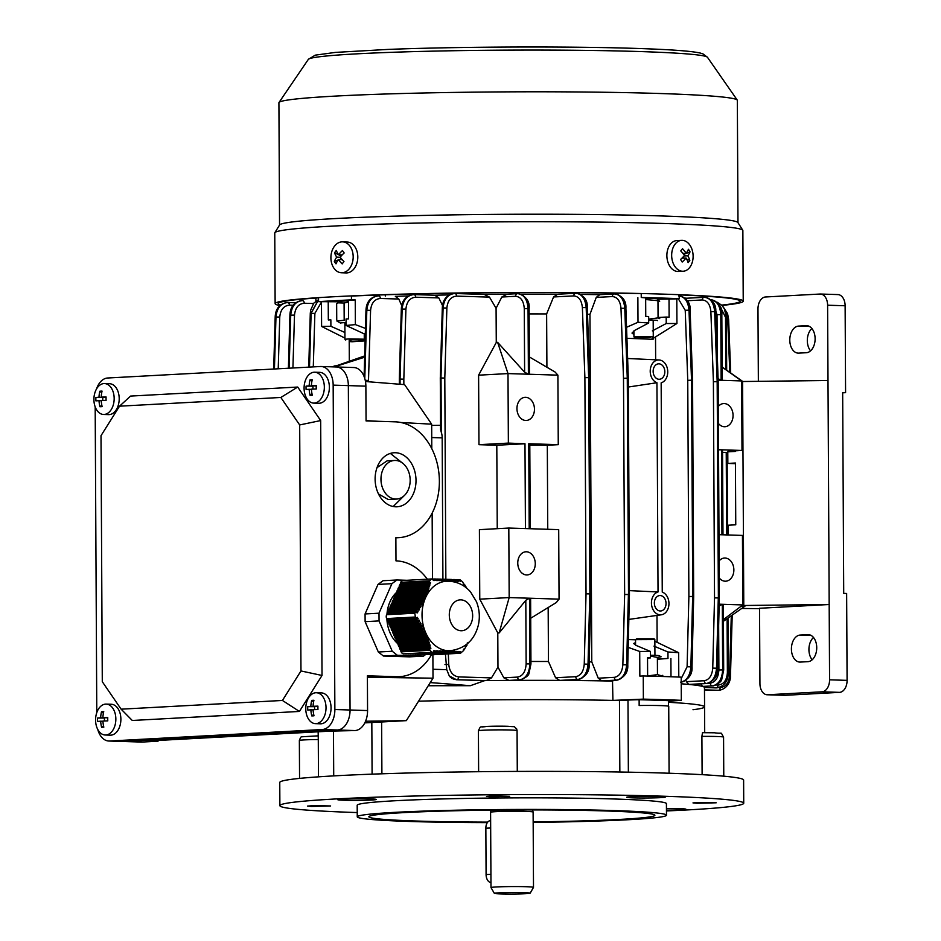 <?xml version="1.0" encoding="UTF-8"?>
<svg xmlns="http://www.w3.org/2000/svg" width="941" height="941" viewBox="0 0 941 941"><rect width="100%" height="100%" fill="white"/><g stroke="black" fill="none" stroke-linecap="round" stroke-linejoin="round"><path stroke-width="1.41" d="M341.442 272.749L346.065 272.925A15.456 11.127 -87.8 0 0 354.263 268.491A15.456 11.127 -87.8 0 0 357.133 251.823A15.456 11.127 -87.8 0 0 347.264 242.025L342.642 241.849A15.456 11.127 -87.8 0 0 334.431 246.283A15.456 11.127 -87.8 0 0 333.902 268.138A15.456 11.127 -87.8 0 0 341.442 272.749A15.456 11.127 -87.8 0 0 349.652 268.314A15.456 11.127 -87.8 0 0 350.181 246.46A15.456 11.127 -87.8 0 0 342.642 241.849M334.326 261.422A24.584 19.091 10 0 0 335.114 262.657A24.584 19.091 10 0 0 335.996 263.845A25.066 12.551 -34.6 0 1 338.372 259.563A25.066 12.057 36.9 0 0 342.171 263.915A24.584 1.8 -50.8 0 1 343.959 261.527A25.066 12.057 -143.1 0 1 340.16 257.175A25.066 12.551 -34.6 0 1 344.171 252.964A24.584 1.388 -126.5 0 1 343.312 251.729A24.584 1.388 -126.5 0 1 342.489 250.541A25.066 12.551 145.4 0 0 338.489 254.752A25.066 12.057 -143.1 0 1 336.325 250.471A24.584 19.502 172.5 0 0 334.537 252.858A25.066 12.057 36.9 0 0 336.702 257.14A25.066 12.551 145.4 0 0 334.326 261.422L338.078 259.998M342.183 254.905L338.489 254.752M342.253 259.716L338.372 259.563M340.724 259.657L339.148 259.598M340.36 259.14L341.018 258.269M340.242 257.281L336.702 257.14M340.96 256.246L338.795 254.764M338.384 254.588L334.537 252.858M340.454 255.505L340.948 254.846M650.69 337.349L634.728 337.678L650.69 337.349M634.728 337.678L633.94 336.89L640.527 336.466L653.266 336.807L653.183 320.14M535.276 563.647A11.598 8.751 86.9 0 0 525.89 551.791A11.598 8.751 86.9 0 0 517.762 563.094A11.598 8.751 86.9 0 0 527.148 574.951A11.598 8.751 86.9 0 0 535.276 563.647M534.464 409.17A11.598 8.751 86.9 0 0 525.078 397.314A11.598 8.751 86.9 0 0 516.95 408.617A11.598 8.751 86.9 0 0 526.337 420.474A11.598 8.751 86.9 0 0 534.464 409.17M719.218 577.95A11.598 8.751 86.9 0 0 725.734 581.197A11.598 8.751 86.9 0 0 733.862 569.893A11.598 8.751 86.9 0 0 724.476 558.037A11.598 8.751 86.9 0 0 719.124 560.918M718.406 423.474A11.598 8.751 86.9 0 0 724.923 426.72A11.598 8.751 86.9 0 0 733.063 415.416A11.598 8.751 86.9 0 0 723.676 403.56A11.598 8.751 86.9 0 0 718.312 406.441M664.828 371.73A7.728 5.834 86.9 0 0 658.571 363.838A7.728 5.834 86.9 0 0 653.148 371.366A7.728 5.834 86.9 0 0 659.406 379.27A7.728 5.834 86.9 0 0 664.828 371.73M666.04 603.452A7.728 5.834 86.9 0 0 659.782 595.547A7.728 5.834 86.9 0 0 654.36 603.087A7.728 5.834 86.9 0 0 660.617 610.98A7.728 5.834 86.9 0 0 666.04 603.452M629.411 590.63L658.03 591.96A11.598 8.751 86.9 0 0 651.443 602.993A11.598 8.751 86.9 0 0 661.523 614.767A11.598 8.751 86.9 0 0 668.957 603.546A11.598 8.751 86.9 0 0 662.252 592.089L661.158 382.858A11.598 8.751 86.9 0 0 667.745 371.824A11.598 8.751 86.9 0 0 659.065 359.968A11.598 8.751 86.9 0 0 650.219 371.272A11.598 8.751 86.9 0 0 656.936 382.728L628.353 387.022M659.065 359.968L627.623 358.497M628.847 619.413L661.523 614.767M628.176 647.373L639.715 651.454L639.845 676.097L643.244 675.956A231.921 9.822 -0.3 0 1 663.111 676.508A231.921 9.822 -0.3 0 1 681.202 677.155L681.319 700.327A231.921 9.822 179.7 0 0 663.24 699.681A231.921 9.822 179.7 0 0 643.362 699.128L612.92 700.398L612.509 680.402M639.715 651.454L650.419 651.419L636.457 645.573L633.611 643.515L635.54 642.609M453.362 679.061L449.716 676.626L456.444 679.72L484.709 680.614L470.382 685.695L428.261 685.742M476.122 680.367L456.338 679.731A2.705 1.811 -88.1 0 0 456.444 679.72L449.257 675.885L446.74 669.663L445.422 654.066M449.716 676.626L449.257 675.885M484.709 680.614A193.27 8.187 -0.3 0 1 486.238 680.59A193.27 8.187 -0.3 0 1 508.963 680.414A193.27 8.187 -0.3 0 1 511.057 680.402A193.27 8.187 -0.3 0 1 559.683 680.402A193.27 8.187 -0.3 0 1 561.659 680.414A193.27 8.187 -0.3 0 1 601.769 680.872A193.27 8.187 -0.3 0 1 603.416 680.908A193.27 8.187 -0.3 0 1 612.814 681.084M441.305 432.272L441.023 378.106L441.247 432.095A12.927 8.469 91.8 0 1 441.305 432.272A12.927 8.469 91.8 0 1 442.176 437.859L442.917 579.174M653.148 339.183L651.196 339.254A182.636 7.728 -0.3 0 1 651.713 339.278L653.148 339.183L653.148 338.395L676.932 323.504L676.802 298.862L657.959 299.214M637.869 297.627L637.998 322.281L648.702 322.975L648.667 316.505L645.749 316.411L645.655 297.874L641.256 297.485A231.921 9.822 -0.3 0 1 679.226 298.685L679.202 294.686M679.226 298.685L676.802 298.862M637.998 322.281L626.553 327.292M641.256 297.485L641.233 293.521M610.791 293.074L610.791 294.11M648.702 322.975L634.81 330.326L631.987 333.067L633.928 334.49M652.336 330.879L666.228 323.528L666.193 317.058L658.065 317.493M666.228 323.528L676.932 323.504M666.193 317.058L669.11 317.152L669.016 298.615M365.473 328.421L355.369 324.61L355.239 299.956L348.488 300.32L348.582 318.858L346.053 318.999L346.088 325.468L355.369 324.61M385.292 296.074L385.292 294.78M339.795 301.79L318.552 301.661A231.921 9.822 -0.3 0 1 351.464 299.873L351.44 295.897M351.464 299.873L355.239 299.956M321.469 301.79L321.599 326.433L344.947 338.101M349.44 340.336L350.57 341.677L352.31 341.748A182.636 7.728 -0.3 0 1 352.734 341.712A182.636 7.728 -0.3 0 1 365.12 340.889M318.552 301.661L318.529 297.638M328.221 301.426L328.327 319.952L330.856 319.822L330.891 326.292L344.912 332.479M365.296 334.373L346.088 325.468M364.273 336.878L365.237 336.655M321.599 326.433L330.891 326.292M350.57 341.677L352.734 341.712L350.57 340.889M685.06 298.074A193.27 8.187 -0.3 0 1 686.683 298.226L704.009 297.332M395.396 296.368A193.27 8.187 -0.3 0 1 408.265 295.933M434.754 295.227A193.27 8.187 -0.3 0 1 449.128 294.921M484.321 294.404A193.27 8.187 -0.3 0 1 506.823 294.215M521.243 294.157A193.27 8.187 -0.3 0 1 557.566 294.215M580.797 294.415A193.27 8.187 -0.3 0 1 599.676 294.686M626.929 338.337A182.636 7.728 -0.3 0 1 651.196 339.254L653.148 338.395M628.365 639.562A182.636 7.728 -0.3 0 1 635.528 639.786M657.124 642.327L656.994 615.508M655.654 359.791L655.524 336.913M349.311 360.968L349.205 340.324M643.244 675.956L643.362 699.128M654.736 641.186L678.661 652.678L678.79 677.05M668.486 701.233L681.319 700.327M653.983 646.126L667.945 651.972L678.661 652.678M667.945 651.972L667.981 658.453L657.383 659.018M650.419 651.419L650.454 657.9L647.537 658.053M650.454 657.9L647.537 657.806L647.631 676.061M667.981 658.453L657.394 659.276M670.992 676.767L670.898 658.535M681.237 683.801A193.27 8.187 -0.3 0 1 688.741 684.413A193.27 8.187 -0.3 0 1 689.53 684.495A193.27 8.187 -0.3 0 1 702.539 686.424A193.27 8.187 -0.3 0 1 702.821 686.507A193.27 8.187 -0.3 0 1 704.421 687.377A193.27 8.187 -0.3 0 1 704.456 687.471A193.27 8.187 -0.3 0 1 704.468 687.565L704.574 706.879A193.27 8.187 179.7 0 0 668.498 702.304A193.27 8.187 -0.3 0 1 704.574 706.879A193.27 8.187 -0.3 0 1 692.988 709.726M589.207 661.876A182.636 7.728 -0.3 0 1 591.783 661.911L598.241 678.19L614.355 677.344C619.343 676.367 622.177 672.156 622.86 664.734L624.636 594.477L628.412 594.571L626.635 664.828C625.812 673.827 622.401 678.92 616.379 680.12L617.014 680.143A2.705 2.082 86.8 0 0 617.155 680.143L603.581 680.908L617.014 680.143C622.777 678.932 626.059 673.838 626.835 664.84L628.506 594.571L629.435 594.606A2.705 2.705 0 0 0 629.435 594.524L628.306 378.388A2.705 2.705 0 0 0 628.306 378.306L628.223 378.364M619.848 772.008L619.472 700.539A193.27 8.187 179.7 0 0 418.557 701.198A193.27 8.187 -0.3 0 1 612.92 700.398M719.171 604.181L722.312 604.287L718.559 606.369M722.312 604.287L722.653 669.933C722.041 679.284 718.606 684.613 712.337 685.918L712.937 685.942A2.705 2.082 86.8 0 0 713.078 685.942L712.937 685.942C718.9 684.625 722.182 679.296 722.759 669.945L723.688 670.016L723.347 605.098L722.417 604.287L742.814 604.934L723.429 619.59M744.943 606.192L741.296 606.075L744.943 606.192L723.441 621.272M530.936 661.476A182.636 7.728 -0.3 0 1 548.45 661.499L548.168 607.545M499.153 632.94L525.807 600.311L529.571 598.217L509.175 597.57L479.769 599.158L497.789 632.94L499.153 632.94L509.175 597.57L508.81 528.054L479.404 529.654L479.769 599.158M448.328 653.913L448.751 664.44C449.598 671.85 452.868 676.003 458.561 676.908L491.484 677.896L497.965 667.122L497.789 632.94M497.965 667.122L503.823 677.802L517.621 677.085C522.796 676.003 525.631 671.615 526.137 663.899L525.807 600.311M529.571 598.217L529.912 663.864C529.301 673.215 525.878 678.543 519.644 679.861L520.244 679.873A2.705 2.094 86.7 0 0 520.385 679.873L520.244 679.873C526.184 678.555 529.442 673.227 530.018 663.875L530.947 663.958L530.618 599.029L529.677 598.217L559.06 599.146L556.284 602.558L530.712 618.249M497.248 528.689L496.801 445.234L478.969 444.681L478.604 375.177L496.272 342.477L496.083 308.295L489.485 297.121L456.573 296.121C450.88 296.674 447.657 300.626 446.881 307.989L444.799 378.07L445.858 579.256M548.45 661.499L555.566 677.743L575.786 676.685C580.762 675.709 583.585 671.498 584.255 664.075L586.031 593.818L589.807 593.912L588.031 664.17C587.219 673.168 583.808 678.261 577.809 679.461L559.683 680.402L555.566 677.743M575.786 293.274A2.705 2.011 87 0 0 575.657 293.274L575.786 293.274C581.797 293.839 585.255 298.568 586.172 307.472L588.678 377.517L584.89 377.67L582.385 307.625C581.632 300.285 578.774 296.368 573.787 295.909L553.567 296.956L546.627 313.929L546.909 367.237M547.756 529.289L547.309 445.234L558.26 444.67L557.895 375.153L555.084 372.024L529.348 356.933M558.26 444.67L528.866 443.74L529.312 528.701L558.707 529.63L559.06 599.146M717.36 378.258L721.135 380.293L718.136 380.199M735.368 450.81L735.38 451.433L728.075 451.21L742.002 450.457L741.637 380.94L721.241 380.293L722.17 379.646L721.829 314.729C722.676 307.778 719.218 302.779 711.467 299.744L711.196 299.744M742.79 381.505L722.1 366.943M529.124 313.906A182.636 7.728 -0.3 0 1 546.627 313.929M557.895 375.153L528.501 374.224L528.16 308.577L529.089 308.66C529.865 301.59 526.419 296.603 518.762 293.674L517.621 293.663C523.866 294.321 527.348 299.297 528.054 308.577L528.395 374.224L524.619 372.189L497.624 342.336L496.272 342.477M524.619 372.189L524.278 308.601C523.69 300.944 520.808 296.85 515.633 296.297L501.824 297.015L496.083 308.295M528.501 374.224L529.43 373.577L529.089 308.66M718.536 449.716L721.5 449.81L718.548 449.81M722.982 534.806L722.535 449.892L721.606 449.81L742.002 450.457M614.355 293.933A2.705 2 87 0 0 614.226 293.933L614.355 293.933C620.39 294.498 623.859 299.226 624.765 308.13L627.271 378.176L623.507 378.329L620.989 308.283C620.237 300.944 617.367 297.038 612.368 296.568L596.253 297.403L589.96 314.341A182.636 7.728 -0.3 0 0 587.513 314.306M596.253 297.403L599.746 294.686L614.097 293.945M612.368 296.568A2.705 2 87 0 1 614.226 293.933L599.746 294.686M591.783 661.911L589.96 314.341M575.786 676.685A2.705 2.011 87 0 0 577.809 679.461L578.374 679.473A2.705 2.082 86.8 0 0 578.515 679.473L561.848 680.414L578.374 679.473C584.149 678.273 587.431 673.18 588.219 664.181L589.889 593.912L590.819 593.947A2.705 2.705 0 0 0 590.819 593.865L589.689 377.729A2.705 2.705 0 0 0 589.689 377.647L589.619 377.694M614.355 677.344A2.705 2 87 0 0 616.379 680.12L601.769 680.872L598.241 678.19M685.766 298.732L686.718 298.226M704.268 680.731A2.705 2 87 0 0 706.279 683.507L706.856 683.519A2.705 2.082 86.8 0 0 706.997 683.519L689.612 684.495L706.856 683.519C712.643 682.319 715.925 677.214 716.701 668.228L718.383 597.958L719.312 597.994L717.642 668.263L716.524 668.216C715.713 677.214 712.302 682.307 706.279 683.507L688.741 684.413L686.436 681.66L704.268 680.731C709.243 679.755 712.078 675.544 712.749 668.122L714.525 597.864L718.301 597.947L716.524 668.216L712.749 668.122M708.702 683.237L710.326 683.154A2.705 1.988 -92.9 0 0 712.337 685.918L702.539 686.424L700.716 683.648M685.954 680.496L686.436 681.66M553.567 296.956L557.66 294.215L575.527 293.286M573.787 295.909A2.705 2.011 87 0 1 575.657 293.274L557.66 294.215M547.309 445.234A182.636 7.728 179.7 0 0 529.807 445.211M442.529 305.578L438.835 297.909L415.64 297.215C409.935 297.768 406.7 301.72 405.912 309.083L403.83 379.164L400.054 379.07L402.136 308.989C403.077 300.073 407.006 295.274 413.899 294.604L412.899 294.627M414.087 294.615L434.836 295.227L413.993 294.604A2.705 1.729 -88.3 0 0 413.899 294.604M434.683 295.227L438.835 297.909M378.788 295.874L378.694 295.874A2.705 1.729 -88.3 0 0 378.6 295.874C371.683 296.544 367.766 301.343 366.825 310.259L364.708 378.27M395.338 296.368L398.808 299.026L380.34 298.473C374.624 299.038 371.366 302.99 370.589 310.354L368.496 380.435L365.249 380.329M401.725 305.684L398.808 299.026M501.824 297.015L506.94 294.215L517.362 293.674M517.621 293.663A2.705 2 87 0 0 517.491 293.663L506.94 294.215M455.009 293.521L484.415 294.404L454.915 293.51A2.705 1.741 91.7 0 1 456.573 296.121M484.215 294.404L489.485 297.121M491.484 677.896L486.238 680.59L456.844 679.708A2.705 1.741 -88.3 0 0 458.561 676.908M517.621 677.085A2.705 2 -93 0 0 519.644 679.861L508.963 680.414L503.823 677.802M704.421 687.377L703.903 686.46M726.664 534.923L726.229 452.515L722.547 452.386M721.606 449.81L722.053 534.77L742.449 535.417L742.814 604.934M721.5 449.81L721.947 534.77L718.983 534.676M727.111 452.633L727.781 452.597M525.431 528.583L524.984 443.764L496.801 445.234M528.395 374.224L507.999 373.589L478.604 375.177M524.984 443.764L508.363 443.093L507.999 373.589L497.624 342.336M528.76 443.74L529.207 528.701L508.81 528.054M719.347 690.294L704.48 689.859M719.136 687.483L720.171 687.518A2.705 1.811 91.9 0 1 718.383 690.318L717.889 690.341A2.705 1.729 91.7 0 1 717.783 690.341L704.48 689.941L718.889 690.318M716.419 685.013L718.007 685.072A2.705 1.823 -88.1 0 1 716.195 687.859L715.678 687.895A2.705 1.717 91.7 0 1 715.583 687.895L704.456 687.471M715.489 687.883A2.705 1.717 91.7 0 0 715.583 687.895L716.701 687.871M681.213 678.626L687.106 666.757L688.883 596.5L692.658 596.594L690.882 666.851C690.059 675.85 686.636 680.943 680.614 682.143M681.225 682.166L681.39 682.154A2.705 2.082 86.8 0 1 681.249 682.166L681.225 682.166C687.024 680.955 690.294 675.861 691.082 666.863L692.752 596.594L693.682 596.629L692.011 666.898L687.106 666.757M289.146 368.19L290.734 315.012C291.675 306.096 295.592 301.296 302.496 300.626L301.496 300.649M302.002 300.649C295.298 301.308 291.487 306.107 290.569 315.023L289.052 368.202M309.507 367.096L311.118 313.271L318.54 299.838M318.54 299.661L310.942 313.282L309.401 367.096M274.431 368.99L275.972 316.929C276.913 308.013 280.83 303.214 287.711 302.543L286.758 302.567M287.311 302.567C280.583 303.225 276.76 308.025 275.842 316.941L274.349 368.99M710.314 299.732C716.595 300.391 720.088 305.355 720.794 314.647L721.135 380.293M721.241 380.293L720.9 314.647C720.218 305.366 716.889 300.402 710.914 299.756M704.256 297.321A2.705 2 87 0 0 704.139 297.321L704.256 297.321C710.29 297.885 713.748 302.614 714.654 311.518L717.171 381.564L714.842 311.53C713.96 302.626 710.631 297.885 704.833 297.332M719.312 597.994A2.705 2.705 0 0 0 719.312 597.911L718.383 597.829A2.705 1.776 91.8 0 1 718.383 597.958L718.301 597.947A2.705 1.776 91.8 0 0 718.301 597.829L714.525 597.864L713.396 381.717L717.171 381.681L718.383 597.829L717.171 381.681A2.705 1.776 91.8 0 0 717.171 381.564L713.396 381.717L710.878 311.671L715.772 311.647C716.254 304.555 712.784 299.779 705.385 297.321L704.833 297.309M693.682 596.629A2.705 2.705 0 0 0 693.682 596.547L692.752 596.465A2.705 1.776 91.8 0 1 692.752 596.594L692.658 596.594A2.705 1.776 91.8 0 0 692.658 596.465L688.883 596.5L687.753 380.352L691.529 380.329L692.752 596.465L691.529 380.329A2.705 1.776 91.8 0 0 691.517 380.199L689.212 310.165C688.342 301.261 685.013 296.533 679.226 295.968L679.778 295.968C687.165 298.426 690.623 303.202 690.141 310.295L689.012 310.154L691.517 380.199L687.753 380.352L685.236 310.307L678.296 298.756M678.59 295.956C684.625 296.521 688.094 301.249 689.012 310.154L685.236 310.307M629.435 594.524L628.506 594.453A2.705 1.776 91.8 0 1 628.506 594.571L628.412 594.571A2.705 1.776 91.8 0 0 628.412 594.441L624.636 594.477L623.507 378.329L627.282 378.306L628.506 594.453L627.282 378.306A2.705 1.776 91.8 0 0 627.271 378.176L624.965 308.142C624.095 299.238 620.766 294.509 614.991 293.945M620.989 308.283L625.894 308.272C626.377 301.179 622.93 296.403 615.543 293.945L614.932 293.921M590.819 593.865L589.889 593.783A2.705 1.776 91.8 0 1 589.889 593.912L589.807 593.912A2.705 1.776 91.8 0 0 589.807 593.783L586.031 593.818L584.89 377.67L588.678 377.635L589.889 593.783L588.678 377.635A2.705 1.776 91.8 0 0 588.678 377.517L586.349 307.484C585.478 298.579 582.138 293.851 576.351 293.286M582.385 307.625L587.278 307.601C587.76 300.508 584.302 295.733 576.904 293.286L576.362 293.263M524.278 308.601L528.16 308.577C527.489 299.297 524.172 294.333 518.22 293.686M454.421 293.533C447.704 294.192 443.881 298.991 442.964 307.907L440.964 377.988L443.093 307.895C444.034 298.979 447.94 294.18 454.821 293.51A2.705 1.741 91.7 0 1 454.915 293.51L454.821 293.51M413.405 294.627C406.7 295.286 402.901 300.085 401.983 309.001L399.431 379.247M377.564 295.897L378.6 295.874M377.306 295.909L377.306 295.909C367.966 297.862 366.178 305.19 365.978 310.377L364.096 376.529M378.047 295.897C371.354 296.568 367.555 301.355 366.649 310.271L365.978 310.377M333.62 366.767L364.685 355.91M364.649 357.204L338.125 365.649L338.137 367.037M334.079 365.99L338.125 365.649M658.03 591.96L656.936 382.728M589.689 377.729L588.76 377.647A2.705 1.776 91.8 0 0 588.76 377.517L589.689 377.647L587.278 307.601M628.306 378.388L627.365 378.306A2.705 1.776 91.8 0 0 627.365 378.176L628.306 378.306L625.894 308.272M693.682 596.547L692.552 380.411L691.611 380.329A2.705 1.776 91.8 0 0 691.611 380.199L692.47 380.387M719.312 597.911L718.183 381.775L717.254 381.693A2.705 1.776 91.8 0 0 717.254 381.564L718.112 381.74M528.866 443.74L529.795 443.823L530.242 528.736M726.229 452.515L727.111 452.586L727.546 534.947M441.247 432.095L440.564 429.496L440.294 378.188L440.964 378.106A2.705 2.047 86.9 0 1 440.964 377.988L440.412 378.153M441.023 377.976L444.799 378.07L441.023 378.106A2.705 2.047 86.9 0 1 441.023 377.976M337.584 365.802L335.643 366.955M508.363 443.093L478.969 444.681M741.637 380.94L722.1 367.096M721.688 305.107A230.957 9.775 179.7 0 0 740.132 301.179A230.957 9.775 179.7 0 0 679.202 294.886M721.97 305.402A234.05 9.904 179.7 0 0 743.225 301.167L742.861 230.486A234.05 9.904 179.7 0 0 742.778 230.227A234.05 9.904 179.7 0 0 677.426 223.958A234.05 9.904 179.7 0 0 424.168 222.923A234.05 9.904 179.7 0 0 274.843 232.674A234.05 9.904 179.7 0 0 274.76 232.945L275.137 303.614A234.05 9.904 179.7 0 0 279.877 305.578M743.225 301.167A234.05 9.904 179.7 0 0 677.791 294.639A234.05 9.904 179.7 0 0 421.65 293.663A234.05 9.904 179.7 0 0 275.137 303.614M742.778 230.227L737.897 222.535A229.216 9.704 179.7 0 0 673.909 216.395A229.216 9.704 179.7 0 0 425.873 215.383A229.216 9.704 179.7 0 0 279.63 224.934L274.843 232.674M737.979 222.664L737.344 100.369A229.216 9.704 179.7 0 0 737.25 100.087A229.216 9.704 179.7 0 0 673.262 93.982A229.216 9.704 179.7 0 0 425.508 92.947A229.216 9.704 179.7 0 0 279.007 102.487A229.216 9.704 179.7 0 0 278.912 102.769L279.548 225.064M641.233 293.674A230.957 9.775 179.7 0 0 351.44 296.074M318.529 297.862A230.957 9.775 179.7 0 0 278.218 303.602A230.957 9.775 179.7 0 0 280.559 304.966M96.535 388.951A19.326 12.656 91.8 0 1 107.697 378L320.399 366.508A19.326 12.656 91.8 0 1 321.116 366.496A19.326 12.656 91.8 0 1 333.161 385.128L334.867 709.526A19.326 12.656 91.8 0 1 322.304 729.522L109.591 741.026A19.326 12.656 91.8 0 1 108.885 741.026A19.326 12.656 91.8 0 1 97.758 729.44M321.116 366.496L336.302 366.978A19.326 12.656 -88.2 0 1 348.346 385.61L350.052 710.008A19.326 12.656 -88.2 0 1 337.49 730.004L124.777 741.496A19.326 12.656 -88.2 0 1 124.071 741.508A19.326 12.656 -88.2 0 0 124.777 741.496L337.49 730.004A19.326 12.656 -88.2 0 0 350.052 710.008L348.346 385.61A19.326 12.656 -88.2 0 0 336.302 366.978A19.326 12.656 -88.2 0 0 335.584 366.978M96.782 712.643L95.182 406.877M121.118 709.173L132.281 720.477L299.414 711.443L322.022 675.462L320.681 420.568L297.709 387.045L130.587 396.079L119.531 406.183L101.005 435.683L102.287 681.696L121.118 709.173L282.429 700.457L299.414 711.443M282.429 700.457L300.967 670.957L322.022 675.462M300.967 670.957L299.673 424.944L320.681 420.568M299.673 424.944L280.841 397.467L297.709 387.045M280.841 397.467L119.531 406.183M105.227 735.003L110.262 735.168A15.456 10.128 -88.2 0 0 120.883 719.159A15.456 10.128 -88.2 0 0 111.238 704.256L106.204 704.103A15.456 10.128 -88.2 0 0 105.639 704.103A15.456 10.128 -88.2 0 0 95.582 720.1A15.456 10.128 -88.2 0 0 105.227 735.003A15.456 10.128 -88.2 0 0 105.792 735.003A15.456 10.128 -88.2 0 0 115.849 719.006A15.456 10.128 -88.2 0 0 106.204 704.103M103.745 711.643A24.584 8.951 -156.4 0 0 102.593 711.678A24.584 8.951 -156.4 0 0 101.51 711.761A25.066 18.914 86.9 0 0 100.663 717.795A25.066 1.059 179.7 0 0 97.582 718.03A24.584 24.113 77.3 0 0 97.593 721.429A25.066 1.059 -0.3 0 1 100.675 721.194A25.066 18.914 86.9 0 0 101.593 727.275A24.584 7.14 -23.5 0 0 102.675 727.24A24.584 7.14 -23.5 0 0 103.828 727.146A25.066 18.914 -93.1 0 1 102.91 721.065A25.066 1.059 -0.3 0 1 107.768 720.877A24.584 8.022 -91.1 0 1 107.744 717.489A25.066 1.059 179.7 0 0 102.887 717.665A25.066 18.914 -93.1 0 1 103.745 711.643M103.534 725.852L101.593 727.275M102.922 721.265L100.675 721.194M104.463 720.994L104.439 718.054L97.582 718.03M104.439 718.054L100.663 717.795M103.404 713.254L101.51 711.761M107.744 717.818L102.887 717.665M650.454 656.089L657.383 657.43L661.111 656.783L659.253 655.724A14.009 0.588 179.7 0 0 650.443 655.254M662.793 675.32L661.958 675.92L657.465 674.626L647.631 675.944M657.465 674.626L657.383 657.43M336.737 320.011L336.655 303.755L337.972 302.849L344.088 303.037L344.183 320.222L336.925 321.057L340.56 323.128A14.009 0.588 -0.3 0 1 346.065 322.575M337.972 302.849L340.442 301.402A14.009 0.588 -0.3 0 1 346.3 300.932A14.009 0.588 -0.3 0 1 348.488 300.873M344.088 303.037L348.488 301.979M349.24 339.725L363.497 339.972L349.24 339.725M345.735 340.066L344.947 339.278L348.77 338.925L364.273 339.195L364.249 333.632M394.514 460.467A19.326 14.586 86.9 0 0 380.976 479.934A19.326 14.586 86.9 0 0 395.667 499.071A19.326 14.586 86.9 0 0 396.608 499.059A19.326 14.586 86.9 0 0 410.158 479.604A19.326 14.586 86.9 0 0 395.467 460.455A19.326 14.586 86.9 0 0 394.514 460.467L387.069 460.867L377.023 467.63M378.505 493.966L388.186 499.483L396.608 499.059M395.702 506.799A27.054 20.42 86.9 0 0 397.02 506.787A27.054 20.42 86.9 0 0 415.993 479.534A27.054 20.42 86.9 0 0 395.42 452.727A27.054 20.42 86.9 0 0 394.103 452.75A27.054 20.42 86.9 0 0 375.13 479.992A27.054 20.42 86.9 0 0 395.702 506.799M390.35 453.421L403.536 463.913M405.112 494.766L393.185 506.517M364.802 722.888L406.336 720.641L433.013 678.19L432.884 654.748M431.801 448.704L431.672 424.168L404.583 384.622L365.473 381.528M432.484 578.974L432.142 513.116M158.488 740.426L158.006 741.202L149.243 740.932L330.55 731.122L355.016 730.557A19.326 12.656 91.8 0 0 367.566 710.561L367.39 675.803L396.596 676.72A57.977 43.757 86.9 0 0 399.419 676.685A57.977 43.757 86.9 0 0 431.472 654.736L459.926 653.195L432.531 654.771A3.87 2.917 -93.1 0 1 432.342 654.771L431.437 654.642M406.336 720.641L365.567 721.229M433.013 678.19L367.402 677.249M431.672 424.168L401.031 422.521M378.505 421.309L366.049 420.639M399.419 676.685L396.596 676.72M367.39 676.379L389.115 677.12M158.006 741.202L142.303 742.049A19.326 12.656 91.8 0 1 141.597 742.061L108.885 741.026M427.332 579.185A57.977 43.757 86.9 0 0 395.985 560.86L395.867 537.687A57.977 43.757 86.9 0 0 398.69 537.664A57.977 43.757 86.9 0 0 439.341 479.275A57.977 43.757 86.9 0 0 395.255 421.839L366.061 420.921L365.873 386.163A19.326 12.656 91.8 0 0 353.816 367.531L336.302 366.978M315.411 723.641L320.434 723.805A15.456 10.128 -88.2 0 0 331.056 707.808A15.456 10.128 -88.2 0 0 321.41 692.894L316.376 692.741A15.456 10.128 -88.2 0 0 315.811 692.741A15.456 10.128 -88.2 0 0 305.766 708.738A15.456 10.128 -88.2 0 0 315.411 723.641A15.456 10.128 -88.2 0 0 315.976 723.641A15.456 10.128 -88.2 0 0 326.021 707.644A15.456 10.128 -88.2 0 0 316.376 692.741M313.918 700.28A24.584 8.951 -156.4 0 0 312.765 700.316A24.584 8.951 -156.4 0 0 311.694 700.398A25.066 18.914 86.9 0 0 310.836 706.432A25.066 1.059 179.7 0 0 307.754 706.667A24.584 24.113 77.3 0 0 307.778 710.067A25.066 1.059 -0.3 0 1 310.859 709.832A25.066 18.914 86.9 0 0 311.777 715.913A24.584 7.14 -23.5 0 0 312.847 715.878A24.584 7.14 -23.5 0 0 314 715.783A25.066 18.914 -93.1 0 1 313.082 709.702A25.066 1.059 -0.3 0 1 317.94 709.526A24.584 8.022 -91.1 0 1 317.917 706.126A25.066 1.059 179.7 0 0 313.071 706.315A25.066 18.914 -93.1 0 1 313.918 700.28M313.706 714.49L311.777 715.913M313.094 709.902L310.859 709.832M314.635 709.643L314.623 706.691L307.754 706.667M314.623 706.691L310.836 706.432M313.576 701.892L311.694 700.398M317.917 706.456L313.071 706.315M447.504 652.678L417.428 654.301L447.504 652.678L447.798 651.325A35.393 26.713 -93.1 0 1 446.634 651.219L446.316 652.642L415.087 654.23L445.117 652.607L445.469 651.043A35.393 26.713 -93.1 0 1 445.399 651.031L444.258 651.007L443.893 652.572L412.746 654.148L442.646 652.536L443.035 650.972L441.788 650.937L441.376 652.501L410.417 654.077L440.082 652.478L440.517 650.901L439.235 650.878L438.765 652.442L408.076 654.007L437.4 652.419L437.918 650.843L436.553 650.819L436.012 652.395L405.736 653.83M448.128 581.22A34.793 26.254 86.9 0 0 446.434 581.244A34.793 26.254 86.9 0 0 422.05 616.273A34.793 26.254 86.9 0 0 448.492 650.737A34.793 26.254 86.9 0 0 450.186 650.713C465.148 648.69 474.546 640.092 478.393 624.942C480.098 616.955 479.44 609.18 476.428 601.617L470.582 591.971C464.795 585.302 457.549 581.714 448.845 581.22L446.434 581.244M466.83 588.278L466.054 586.925L465.56 587.643L465.23 585.584L464.36 584.243L463.96 584.949L462.678 581.879L460.137 579.868L459.537 579.821L460.22 581.338L457.82 579.715L458.385 581.232L457.408 581.185L456.879 579.668L455.903 579.621L456.385 581.138L455.338 581.103L454.891 579.574L453.844 579.538L454.268 581.056L451.68 579.444L452.068 580.973L451.01 580.938A35.393 26.713 -93.1 0 0 450.939 580.926L450.574 579.409L449.433 579.374L449.774 580.75A35.393 26.713 -93.1 0 0 448.598 580.644L448.281 579.338L445.963 579.362M431.472 578.962L428.814 581.82L400.325 583.361L400.772 582.338A3.87 2.917 -93.1 0 1 403.101 580.491L431.472 578.962L432.672 578.974L433.354 580.491L434.801 580.515L434.177 578.997L435.624 579.021L436.189 580.538L437.541 580.562L437.024 579.044L438.377 579.068L438.859 580.585L440.153 580.621L439.706 579.103L441 579.127L441.423 580.656L442.67 580.679L442.258 579.162L443.505 579.197L443.893 580.715L445.022 580.75A35.393 26.713 -93.1 0 1 445.093 580.738L444.728 579.221L445.928 579.256L446.269 580.644A35.393 26.713 -93.1 0 1 447.434 580.609L447.116 579.291M415.546 612.168L414.793 613.191L415.569 618.084L387.092 619.625L386.633 618.578A3.87 2.917 -93.1 0 1 386.61 614.72L387.057 613.697L415.546 612.168L417.228 612.932L418.075 611.591L416.451 610.827L417.31 609.486L418.886 610.262L419.651 608.933L418.11 608.157L418.886 606.827L420.38 607.604L421.074 606.286L419.615 605.498L420.321 604.169L421.744 604.957L422.403 603.628L420.992 602.852L421.639 601.522L423.038 602.311L423.615 601.064A35.393 26.713 -93.1 0 1 423.65 600.981L422.274 600.205L422.885 598.888L424.132 599.593A35.393 26.713 -93.1 0 1 424.662 598.241L423.485 597.559L424.062 596.241L425.238 596.923A35.393 26.713 -93.1 0 1 425.861 595.629L424.614 594.924L425.156 593.606L426.532 594.383A35.393 26.713 -93.1 0 1 426.567 594.312L427.073 593.077L425.685 592.289L426.191 590.972L427.59 591.76L428.096 590.442L426.661 589.666L427.12 588.348L428.578 589.125L429.025 587.819L427.543 587.043L427.92 585.725L429.461 586.502L429.849 585.196L428.273 584.42L428.567 583.114L430.202 583.89L430.496 582.585L428.814 581.82M429.167 649.278L431.86 652.348L433.06 652.36L403.677 653.866A3.87 2.917 -93.1 0 1 401.137 651.854L400.678 650.807L429.167 649.278L430.849 648.502L430.531 647.126L428.908 647.902L428.602 646.526L430.166 645.761L429.755 644.385L428.237 645.161L427.837 643.797L429.319 643.021L428.849 641.668L427.402 642.432L426.932 641.068L428.355 640.303L427.837 638.939L426.438 639.704L425.92 638.339L427.308 637.586L426.791 636.304A35.393 26.713 -93.1 0 1 426.755 636.234L425.391 636.986L424.838 635.622L426.073 634.94A35.393 26.713 -93.1 0 1 425.438 633.611L424.262 634.269L423.662 632.917L424.838 632.258A35.393 26.713 -93.1 0 1 424.297 630.87L423.062 631.552L422.438 630.199L423.791 629.447A35.393 26.713 -93.1 0 1 423.768 629.364L423.168 628.094L421.791 628.847L421.121 627.494L422.521 626.741L421.85 625.389L420.427 626.141L419.71 624.8L421.168 624.036L420.451 622.683L418.968 623.448L418.192 622.107L419.71 621.331L418.933 619.99L417.369 620.754L416.498 619.413L418.11 618.649L417.251 617.308L415.569 618.084M436.012 652.395L434.566 652.372L435.165 650.796L433.719 650.772L433.06 652.36M437.4 652.419L438.765 652.442M440.082 652.478L441.376 652.501M442.646 652.536L443.893 652.572M445.117 652.607L446.316 652.642M397.396 591.689A30.924 23.337 86.9 0 0 396.384 592.583M396.232 592.736A30.924 23.337 86.9 0 0 386.986 613.873M386.904 619.213A30.924 23.337 86.9 0 0 397.443 643.385M398.161 644.009A30.924 23.337 86.9 0 0 399.137 644.785M428.908 647.902L400.09 649.455L399.502 648.102L428.602 646.526M428.237 645.161L398.913 646.749L398.314 645.385L427.837 643.797M427.402 642.432L397.725 644.032L397.137 642.679L426.932 641.068M426.438 639.704L396.549 641.315L395.949 639.962L425.92 638.339M425.391 636.986L395.361 638.61L394.773 637.245L424.838 635.622M424.262 634.269L394.185 635.893L393.585 634.54L423.662 632.917M423.062 631.552L392.997 633.187L392.409 631.823L422.438 630.199M421.791 628.847L391.821 630.47L391.221 629.117L421.121 627.494M420.427 626.141L390.633 627.753L390.045 626.4L419.71 624.8M418.968 623.448L389.456 625.047L388.856 623.695L418.192 622.107M416.451 610.827L387.633 612.379L388.21 611.062L417.31 609.486M418.11 608.157L388.786 609.744L389.362 608.427L418.886 606.827M419.615 605.498L389.939 607.11L390.515 605.781L420.321 604.169M420.992 602.852L391.091 604.463L391.668 603.146L421.639 601.522M422.274 600.205L392.244 601.828L392.832 600.511L422.885 598.888M423.485 597.559L393.409 599.194L393.985 597.864L424.062 596.241M424.614 594.924L394.561 596.547L395.138 595.23L425.156 593.606M425.685 592.289L395.714 593.912L396.29 592.595L426.191 590.972M426.661 589.666L396.867 591.277L397.443 589.948L427.12 588.348M427.543 587.043L398.019 588.631L398.596 587.313L427.92 585.725M434.177 578.997L432.719 579.08M437.024 579.044L435.659 579.115M439.706 579.103L438.412 579.162M442.258 579.162L441.023 579.221M444.728 579.221L443.54 579.291M449.433 579.374L448.316 579.433M451.68 579.444L450.598 579.503M453.844 579.538L452.809 579.585M455.903 579.621L454.926 579.68M459.537 579.821L458.749 579.868M464.36 584.243L463.537 584.29M466.054 586.925L465.219 586.972M467.418 643.726L468.559 642.374M465.36 646.408L467.124 645.032L466.583 644.197M432.342 654.771L460.525 653.242L463.784 650.36L463.442 649.525L465.548 647.69L465.866 645.526L466.36 646.361M459.09 653.148L429.108 654.665L459.09 653.148L459.69 651.572L460.584 651.619L459.655 651.666M457.267 653.042L426.767 654.595L457.267 653.042L457.773 651.466L458.749 651.513L457.738 651.572M455.268 652.948L424.426 654.524L455.268 652.948L455.715 651.384L456.75 651.431L455.679 651.49M453.162 652.866L422.097 654.442L453.162 652.866L453.55 651.301L454.644 651.337L453.527 651.407M450.951 652.783L419.757 654.371L450.951 652.783L451.304 651.231A35.393 26.713 -93.1 0 0 451.374 651.219L452.433 651.266L451.292 651.325M401.395 649.384L400.678 650.807M400.207 646.679L399.502 648.102M399.031 643.962L398.314 645.385M397.843 641.244L397.137 642.679M396.667 638.539L395.949 639.962M395.479 635.822L394.773 637.245M394.303 633.117L393.585 634.54M393.115 630.399L392.409 631.823M391.938 627.682L391.221 629.117M390.75 624.977L390.045 626.4M389.574 622.26L388.856 623.695M417.369 620.754L388.268 622.33L387.68 620.978L388.386 619.554M387.633 612.379L388.457 613.626M388.786 609.744L389.609 610.991M389.939 607.11L390.762 608.345M391.091 604.463L391.915 605.71M392.244 601.828L393.067 603.075M393.409 599.194L394.232 600.429M394.561 596.547L395.385 597.794M395.714 593.912L396.537 595.159M396.867 591.277L397.69 592.512M398.019 588.631L398.843 589.878M428.273 584.42L399.172 585.996L399.996 587.243M399.172 585.996L399.749 584.679L428.567 583.114M400.325 583.361L401.148 584.596M403.101 580.491A3.87 2.917 -93.1 0 1 403.289 580.491L430.978 578.997M425.591 654.56L423.485 656.1L397.349 655.277L392.268 651.266L379.047 620.919L379 613.191L391.915 583.679L396.949 579.974L406.888 580.291M396.949 579.974L383.022 580.726L377.988 584.432L391.915 583.679M379 613.191L365.073 613.944L377.988 584.432M379.047 620.919L365.12 621.672L365.073 613.944M392.268 651.266L378.341 652.019L365.12 621.672M397.349 655.277L383.422 656.03L378.341 652.019M423.485 656.1L409.558 656.853L383.422 656.03M416.498 619.413L387.68 620.978M434.566 652.372L405.736 653.936M464.701 649.031L463.737 649.078M457.82 579.715L456.914 579.762M449.822 652.748L450.139 651.337A35.393 26.713 -93.1 0 1 448.975 651.36L448.669 652.713M452.068 652.831L452.433 651.266M454.232 652.913L454.644 651.337M456.291 652.995L456.75 651.431M458.196 653.089L458.749 651.513M459.926 653.195L460.584 651.619M467.865 643.703L467.289 642.868M445.422 651.043L444.234 651.101M435.165 650.796L433.683 650.878M437.918 650.843L436.53 650.925M440.517 650.901L439.212 650.972M443.035 650.972L441.764 651.043M427.073 593.077L396.726 594.712M425.826 595.724L395.573 597.359M424.614 598.358L394.42 599.993M423.638 600.993L393.267 602.628M430.496 582.585L401.348 584.161M429.849 585.196L400.196 586.796M429.025 587.819L399.031 589.442M428.096 590.442L397.878 592.077M422.403 603.628L392.115 605.275M421.074 606.286L390.962 607.91M419.651 608.933L389.797 610.544M418.075 611.591L388.645 613.191M423.791 629.447L393.409 631.082M424.803 632.164L394.597 633.799M426.038 634.869L395.773 636.516M427.308 637.586L396.961 639.221M418.11 618.649L388.68 620.237M419.71 621.331L389.868 622.954M421.168 624.036L391.044 625.659M422.521 626.741L392.232 628.376M428.355 640.303L398.137 641.938M429.319 643.021L399.325 644.644M430.166 645.761L400.501 647.361M430.849 648.502L401.689 650.078M735.38 451.433L727.781 451.845L727.84 463.431L735.439 463.019L735.756 524.807L728.158 525.219L728.216 534.97M837.466 294.592A11.598 7.587 91.8 0 1 837.902 294.58A11.598 7.587 91.8 0 1 845.124 305.766L827.61 305.213L827.998 380.517L829.574 679.814L847.088 680.367A11.598 7.587 91.8 0 1 839.56 692.364L785.112 695.305A11.598 7.587 91.8 0 1 784.688 695.305A11.598 7.587 91.8 0 1 784.265 695.281M845.124 305.766L845.583 392.656L842.665 392.562L843.712 593.383L846.641 593.477L847.088 680.367M812.165 659.794A13.527 8.857 91.8 0 1 813.495 637.469M759.54 608.651L741.684 608.474M827.998 380.517L742.602 381.517L743.778 605.498L829.174 604.51L759.54 608.274L759.928 683.578A11.598 7.587 -88.2 0 0 767.162 694.764A11.598 7.587 -88.2 0 0 767.585 694.752L785.112 695.305M810.554 350.84A13.527 8.857 91.8 0 1 811.883 328.515M845.583 392.656L842.665 392.809M743.778 605.498L741.92 605.604M741.637 381.564L742.602 381.517M827.61 305.213A11.598 7.587 -88.2 0 0 820.376 294.027A11.598 7.587 -88.2 0 0 819.952 294.039L765.503 296.98A11.598 7.587 -88.2 0 0 757.976 308.977L758.352 381.328M839.56 692.364L822.034 691.811L767.585 694.752M798.591 326.092L806.178 325.68A13.527 8.857 91.8 0 1 806.684 325.68A13.527 8.857 91.8 0 1 815.118 339.101A13.527 8.857 91.8 0 1 806.319 352.722L798.733 353.122A13.527 8.857 91.8 0 1 798.227 353.134A13.527 8.857 91.8 0 1 789.793 339.713A13.527 8.857 91.8 0 1 798.591 326.092L809.413 326.433M807.943 661.664L800.344 662.076A13.527 8.857 91.8 0 1 799.85 662.088A13.527 8.857 91.8 0 1 791.416 648.667A13.527 8.857 91.8 0 1 800.203 635.046L807.801 634.634A13.527 8.857 91.8 0 1 808.295 634.634A13.527 8.857 91.8 0 1 816.729 648.055A13.527 8.857 91.8 0 1 807.943 661.664M822.034 691.811A11.598 7.587 -88.2 0 0 829.574 679.814M727.84 463.431L735.439 463.666M490.955 882.493A7.728 4.752 -92.2 0 1 490.884 882.493A7.728 4.752 -92.2 0 1 486.085 874.53L485.85 828.186A7.728 4.752 -92.2 0 1 490.308 820.693L490.637 820.681M498.154 893.797A17.914 0.753 179.7 0 0 517.891 893.95A17.914 0.753 179.7 0 0 530.183 893.185A17.914 0.753 179.7 0 0 526.395 892.715A17.914 0.753 179.7 0 0 506.234 892.574A17.914 0.753 179.7 0 0 494.366 893.374A17.914 0.753 179.7 0 0 498.154 893.797M533.5 887.375A21.255 0.906 179.7 0 0 533.5 887.351A21.255 0.906 179.7 0 0 528.995 886.822A21.255 0.906 179.7 0 0 505.317 886.657A21.255 0.906 179.7 0 0 490.979 887.575A21.255 0.906 179.7 0 0 490.99 887.598L490.59 812.271A21.255 0.906 179.7 0 0 490.59 812.271A21.255 0.906 179.7 0 1 505.046 811.342A21.255 0.906 179.7 0 1 528.607 811.518A21.255 0.906 179.7 0 1 533.112 812.036A21.255 0.906 179.7 0 0 533.112 812.036L533.5 887.351L530.183 893.185M635.54 639.645L636.751 638.763L654.066 638.786L654.842 639.551L635.54 639.645L635.551 645.173M654.936 655.359L654.842 639.551M103.557 414.475L108.58 414.628A15.456 10.128 -88.2 0 0 119.201 398.631A15.456 10.128 -88.2 0 0 109.556 383.716L104.522 383.563A15.456 10.128 -88.2 0 0 103.957 383.563A15.456 10.128 -88.2 0 0 93.912 399.56A15.456 10.128 -88.2 0 0 103.557 414.475A15.456 10.128 -88.2 0 0 104.122 414.463A15.456 10.128 -88.2 0 0 114.167 398.466A15.456 10.128 -88.2 0 0 104.522 383.563M102.063 391.103A24.584 8.951 -156.4 0 0 100.91 391.138A24.584 8.951 -156.4 0 0 99.84 391.233A25.066 18.914 86.9 0 0 98.981 397.255A25.066 1.059 179.7 0 0 95.9 397.49A24.584 24.113 77.3 0 0 95.923 400.89A25.066 1.059 -0.3 0 1 99.005 400.654A25.066 18.914 86.9 0 0 99.922 406.735A24.584 7.14 -23.5 0 0 100.993 406.7A24.584 7.14 -23.5 0 0 102.146 406.618A25.066 18.914 -93.1 0 1 101.228 400.537A25.066 1.059 -0.3 0 1 106.086 400.348A24.584 8.022 -91.1 0 1 106.062 396.949A25.066 1.059 179.7 0 0 101.216 397.137A25.066 18.914 -93.1 0 1 102.063 391.103M101.851 405.312L99.922 406.735M101.24 400.725L99.005 400.654M102.781 400.466L102.769 397.514L95.9 397.49M102.769 397.514L98.981 397.255M101.722 392.715L99.84 391.233M106.062 397.29L101.216 397.137M313.729 403.113L318.764 403.266A15.456 10.128 -88.2 0 0 329.374 387.269A15.456 10.128 -88.2 0 0 319.74 372.354L314.706 372.201A15.456 10.128 -88.2 0 0 314.129 372.213A15.456 10.128 -88.2 0 0 304.084 388.198A15.456 10.128 -88.2 0 0 313.729 403.113A15.456 10.128 -88.2 0 0 314.294 403.101A15.456 10.128 -88.2 0 0 324.339 387.104A15.456 10.128 -88.2 0 0 314.706 372.201M312.247 379.741A24.584 8.951 -156.4 0 0 311.095 379.776A24.584 8.951 -156.4 0 0 310.012 379.87A25.066 18.914 86.9 0 0 309.154 385.892A25.066 1.059 179.7 0 0 306.072 386.139A24.584 24.113 77.3 0 0 306.096 389.539A25.066 1.059 -0.3 0 1 309.177 389.292A25.066 18.914 86.9 0 0 310.095 395.373A24.584 7.14 -23.5 0 0 311.165 395.338A24.584 7.14 -23.5 0 0 312.318 395.255A25.066 18.914 -93.1 0 1 311.4 389.174A25.066 1.059 -0.3 0 1 316.258 388.986A24.584 8.022 -91.1 0 1 316.247 385.587A25.066 1.059 179.7 0 0 311.389 385.775A25.066 18.914 -93.1 0 1 312.247 379.741M312.024 393.95L310.095 395.373M311.412 389.362L309.177 389.292M312.953 389.103L312.941 386.151L306.072 386.139M312.941 386.151L309.154 385.892M311.894 381.352L310.012 379.87M316.235 385.928L311.389 385.775M648.69 320.046A14.009 0.588 -0.3 0 1 654.948 320.222A14.009 0.588 -0.3 0 1 657.5 320.599M645.667 299.532L657.971 300.697L658.065 317.893L648.69 319.105M645.655 298.403A14.009 0.588 -0.3 0 1 654.83 298.591A14.009 0.588 -0.3 0 1 657.383 298.885L659.653 301.438M659.747 318.634L658.065 317.893M657.971 300.697L658.829 299.709M681.684 240.355L676.885 240.567A15.456 10.716 87.4 0 0 670.274 244.378A15.456 10.716 87.4 0 0 667.757 261.669A15.456 10.716 87.4 0 0 678.308 271.467L683.107 271.243A15.456 10.716 87.4 0 0 689.718 267.444A15.456 10.716 87.4 0 0 690.223 245.636A15.456 10.716 87.4 0 0 681.684 240.355A15.456 10.716 87.4 0 0 675.073 244.154A15.456 10.716 87.4 0 0 674.556 265.962A15.456 10.716 87.4 0 0 683.107 271.243M680.566 259.481A24.584 3.364 53.8 0 1 681.39 260.775A24.584 3.364 53.8 0 1 682.178 262.045A25.066 11.445 -32.2 0 0 686.083 258.022A25.066 13.997 37.6 0 1 688.106 262.621A24.584 18.232 -4.3 0 0 689.835 260.386A25.066 13.997 -142.4 0 0 687.812 255.787A25.066 11.445 -32.2 0 0 690.035 251.847A24.584 20.396 -171.9 0 0 689.283 250.541A24.584 20.396 -171.9 0 0 688.424 249.283A25.066 11.445 147.8 0 1 686.201 253.223A25.066 13.997 -142.4 0 0 682.484 248.706A24.584 1.212 129.5 0 1 680.755 250.941A25.066 13.997 37.6 0 1 684.472 255.458A25.066 11.445 147.8 0 1 680.566 259.481M682.907 253.376L686.201 253.223M683.284 253.364L683.895 254.341L690.035 251.847M684.048 255.964L687.812 255.787M683.166 256.928L684.189 258.105M686.671 259.104L689.835 260.386M681.907 258.21L686.083 258.022M696.987 803.261L716.183 802.791L699.775 802.426L692.988 802.908L696.987 803.261M633.352 797.862A19.326 0.823 179.7 0 0 654.042 797.886A19.326 0.823 179.7 0 0 665.346 797.086A19.326 0.823 179.7 0 0 658.676 796.498A19.326 0.823 179.7 0 0 637.986 796.474A19.326 0.823 179.7 0 0 626.694 797.286A19.326 0.823 179.7 0 0 633.352 797.862M666.451 810.13A19.326 0.823 179.7 0 0 685.918 809.213A19.326 0.823 179.7 0 0 679.249 808.625A19.326 0.823 179.7 0 0 666.451 808.495M311.436 806.437L330.62 805.967L314.212 805.602L307.436 806.084L311.436 806.437M490.484 796.756L509.681 796.286L493.272 795.921L486.485 796.404L490.484 796.756M344.371 800.25A19.326 0.823 179.7 0 0 365.049 800.262A19.326 0.823 179.7 0 0 376.353 799.462A19.326 0.823 179.7 0 0 369.684 798.874A19.326 0.823 179.7 0 0 348.993 798.862A19.326 0.823 179.7 0 0 337.701 799.662A19.326 0.823 179.7 0 0 344.371 800.25M478.416 730.792C481.157 724.817 479.616 727.828 486.532 726.428L507.987 726.287C517.55 727.193 512.492 725.699 516.621 728.805L517.068 730.581A19.326 0.823 179.7 0 0 510.398 730.004A19.326 0.823 179.7 0 0 489.708 729.993A19.326 0.823 179.7 0 0 478.416 730.792L478.628 771.714M517.279 771.42L517.068 730.581M533.159 821.893A143.02 6.058 179.7 0 0 654.889 815.271A143.02 6.058 179.7 0 0 605.557 810.954A143.02 6.058 179.7 0 0 452.468 810.824A143.02 6.058 179.7 0 0 368.848 816.776A143.02 6.058 179.7 0 0 418.18 821.081A143.02 6.058 179.7 0 0 487.709 822.116M533.159 822.399A154.618 6.552 179.7 0 0 666.487 815.212L666.416 803.626A154.618 6.552 179.7 0 0 613.097 798.956A154.618 6.552 179.7 0 0 447.587 798.815A154.618 6.552 179.7 0 0 357.192 805.249L357.251 816.835A154.618 6.552 179.7 0 0 410.582 821.493A154.618 6.552 179.7 0 0 487.332 822.61M666.487 815.212A154.618 6.552 179.7 0 0 613.156 810.542A154.618 6.552 179.7 0 0 447.645 810.401A154.618 6.552 179.7 0 0 357.251 816.835M666.463 810.942A231.921 9.822 179.7 0 0 743.731 803.226L743.613 780.054A231.921 9.822 179.7 0 0 663.617 773.055A231.921 9.822 179.7 0 0 415.357 772.832A231.921 9.822 179.7 0 0 279.759 782.477L279.889 805.649A231.921 9.822 179.7 0 0 357.227 812.565M743.731 803.226A231.921 9.822 179.7 0 0 663.746 796.227A231.921 9.822 179.7 0 0 415.475 796.004A231.921 9.822 179.7 0 0 279.889 805.649M619.472 700.539L627.988 700.08A23.196 0.976 -0.3 0 1 639.127 699.728A218.394 9.245 -0.3 0 1 668.486 700.645L668.51 706.173M669.086 773.231L668.733 706.303A23.196 0.976 179.7 0 0 639.151 705.515L639.127 699.728M381.905 773.808L381.634 721.982M701.904 736.391L702.48 732.686L714.49 732.78C724.029 734.227 719.759 731.051 723.57 737.097A19.326 0.823 179.7 0 0 716.901 736.509A19.326 0.823 179.7 0 0 701.904 736.391L702.115 774.666M318.152 731.792L318.281 739.555A19.326 0.823 179.7 0 0 299.356 740.473L299.556 778.407M318.47 776.843L318.281 739.555M446.74 669.663L432.966 669.263M470.382 685.695L430.249 682.578M710.326 683.154C715.525 682.072 718.383 677.673 718.889 669.968L718.653 625.706M722.417 604.287L722.759 669.945L718.889 669.968M529.677 598.217L530.018 663.875L526.137 663.899M718.007 685.072C723.7 684.448 726.817 680.308 727.381 672.639L727.099 618.707M727.981 618.084L728.263 672.721L727.381 672.639M720.171 687.518C725.687 686.977 728.828 683.025 729.581 675.662L731.286 615.767M729.781 372.354L727.711 319.211L725.487 311.565M717.23 354.075L717.03 314.67L713.501 304.625M721.829 314.729L717.03 314.67M725.793 369.542L725.523 317.34L719.536 305.319M726.675 370.166L726.405 317.423L725.523 317.34M365.273 380.446L368.496 380.435L368.507 381.764M313.529 303.508L304.237 303.237C298.532 303.79 295.286 307.742 294.498 315.106L292.922 367.99M293.157 305.26L289.463 305.155C283.77 305.707 280.536 309.66 279.759 317.023L278.218 368.79M287.899 302.555L295.603 302.79L287.805 302.543A2.705 1.741 -88.3 0 0 287.711 302.543M400.078 384.269L400.054 379.199L403.83 379.164L403.865 384.563M405.912 309.083L401.325 309.107L399.325 379.188A2.705 2.705 0 0 0 399.325 379.282L399.984 379.199A2.705 2.047 -93.1 0 1 399.984 379.082L400.054 379.07A2.705 2.047 -93.1 0 0 400.054 379.199L400.007 384.257M710.878 311.671C710.126 304.331 707.256 300.414 702.268 299.956L687.365 300.732M321.469 302.073L314.882 313.365L313.282 366.884M622.86 664.734L627.765 664.875L629.435 594.606M584.255 664.075L589.148 664.217L590.819 593.947M446.881 307.989L442.305 308.013C442.493 302.814 444.305 295.486 453.68 293.545M364.779 378.517L366.825 310.259L370.589 310.354M314.882 313.365L310.283 313.388L310.612 310.283L313.788 303.167L318.54 299.591M294.498 315.106L289.91 315.129C290.099 309.93 291.898 302.602 301.261 300.661M279.759 317.023L275.184 317.046C275.372 311.847 277.195 304.519 286.57 302.579M589.148 664.217C589.631 671.474 586.078 676.555 578.515 679.473A2.705 2.082 86.8 0 0 578.739 679.449M686.636 298.226L704.139 297.321A2.705 2 87 0 0 702.268 299.956M518.197 293.663L517.491 293.663A2.705 2 87 0 0 515.633 296.297M723.688 670.016L721.818 678.979C721.723 681.366 718.806 683.695 713.078 685.942A2.705 2.082 86.8 0 0 713.302 685.907M729.581 675.662L730.475 675.838C730.757 679.814 728.369 688.612 719.112 690.306L717.783 690.341A2.705 1.729 91.7 0 1 717.689 690.341M723.194 306.907L727.558 313.612L728.605 319.199L727.711 319.211M289.463 305.155A2.705 1.741 -88.3 0 0 287.805 302.543L286.958 302.555M304.237 303.237A2.705 1.729 -88.3 0 0 302.59 300.626L301.732 300.638M456.197 679.72A2.705 1.811 -88.1 0 0 456.338 679.731L451.621 678.379M444.964 664.593L448.751 664.44M415.64 297.215A2.705 1.729 -88.3 0 0 413.993 294.604L413.134 294.615M380.34 298.473A2.705 1.729 -88.3 0 0 378.694 295.874L377.835 295.886M431.684 425.414L440.541 425.285L431.684 425.426M442.176 437.859L431.743 437.553M308.342 59.377L315.223 55.154L335.514 52.39L387.586 49.438C462.16 46.438 581.797 46.156 647.467 48.826C674.92 49.849 692.611 51.285 700.539 53.131L702.962 53.896L707.456 57.283A199.645 8.457 179.7 0 0 651.725 51.967A199.645 8.457 179.7 0 0 435.942 51.073A199.645 8.457 179.7 0 0 308.342 59.377L279.007 102.487M142.303 742.049L109.591 741.026M365.873 386.163L333.161 385.128M367.566 710.561L334.867 709.526M355.016 730.557L322.304 729.522M460.89 599.852A15.456 11.668 86.9 0 0 449.292 614.932A15.456 11.668 86.9 0 0 461.055 630.741A15.456 11.668 86.9 0 0 472.653 615.661A15.456 11.668 86.9 0 0 460.89 599.852M429.319 650.337L401.137 651.854M414.816 617.049L386.633 618.578M414.793 613.191L386.61 614.72M428.955 580.82L400.772 582.338M431.86 652.348L403.677 653.866M800.203 635.046L811.024 635.387M807.801 634.634L808.79 634.669M806.178 325.68L807.178 325.715M486.085 874.53L490.908 874.354M485.85 828.186L490.673 828.009M372.095 774.149L371.824 722.512M628.365 772.173L627.988 700.08M482.357 726.981A15.456 0.659 -0.3 0 1 490.532 726.287A15.456 0.659 -0.3 0 1 507.846 726.287M702.515 732.686A15.456 0.659 -0.3 0 1 714.348 732.78M633.94 336.89L633.916 330.844M652.489 337.584L653.266 336.807M315.894 301.026L315.882 298.05M702.421 297.403L702.421 296.027M617.155 680.143C624.706 677.226 628.247 672.133 627.765 664.875M681.39 682.154C688.953 679.237 692.494 674.156 692.011 666.898M692.552 380.411A2.705 2.705 0 0 0 692.552 380.329L690.141 310.295M706.997 683.519C714.572 680.602 718.124 675.52 717.642 668.263M718.183 381.775A2.705 2.705 0 0 0 718.183 381.693L715.772 311.647M520.385 679.873C526.078 677.626 528.983 675.309 529.089 672.921L530.947 663.958M732.204 615.12L730.475 675.838M730.698 373.001L728.605 319.199M717.113 302.19L721.982 305.413L724.405 308.919L726.405 317.423M728.263 672.721C728.252 678.061 726.593 685.789 716.936 687.859L716.936 687.859M275.184 317.046L273.69 369.025M288.393 368.237L289.91 315.129M308.742 367.131L310.283 313.388M440.294 378.188A2.705 2.705 0 0 1 440.294 378.094L442.305 308.013M401.325 309.107C401.513 303.919 403.313 296.58 412.664 294.639M399.349 384.21L399.325 379.282M707.456 57.283L737.25 100.087M661.064 676.438L661.958 675.92M344.947 339.278L344.865 322.622M363.497 339.972L364.273 339.195M395.867 537.817L398.69 537.664M767.162 694.764L784.688 695.305M837.902 294.58L820.376 294.027M532.524 809.919L533.112 812.036M491.143 810.142L490.59 812.259M494.366 893.374L490.99 887.598M723.57 737.097L723.77 776.184M333.714 775.902L333.479 731.216M704.574 706.879L704.703 732.674M318.187 735.85L301.885 736.791C301.296 736.285 300.45 737.509 299.356 740.473"/></g></svg>
